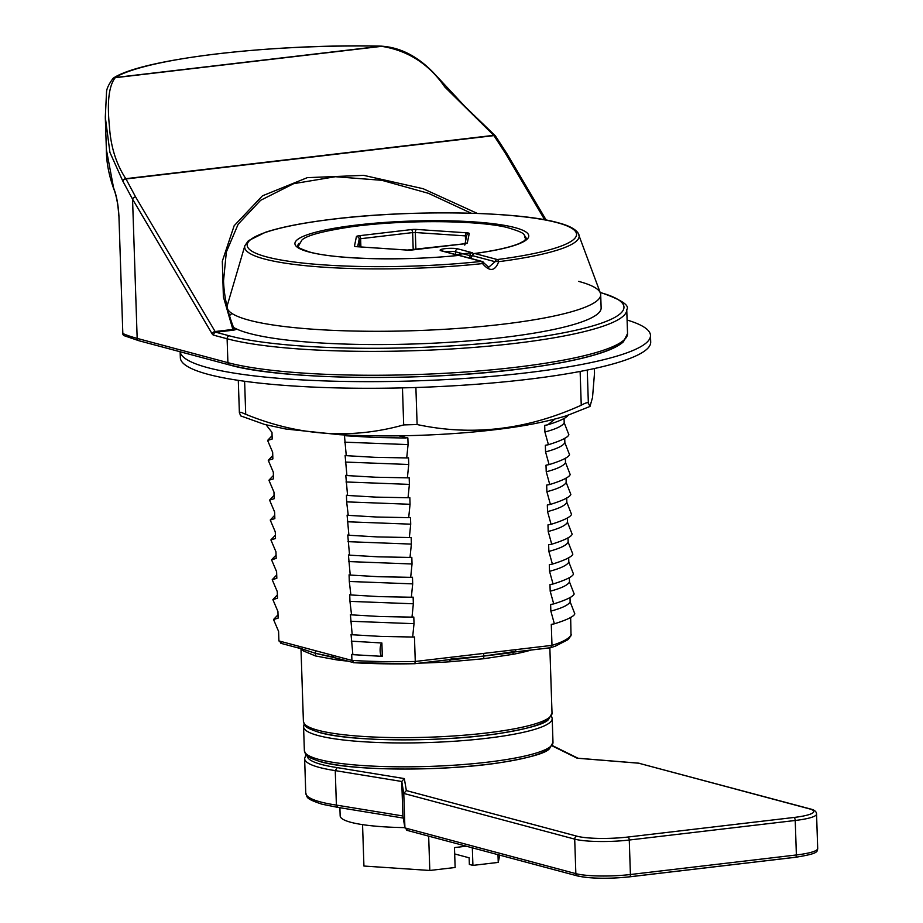 <?xml version="1.0" encoding="UTF-8"?>
<svg xmlns="http://www.w3.org/2000/svg" width="923" height="923" viewBox="0 0 923 923"><rect width="100%" height="100%" fill="white"/><g stroke="black" fill="none" stroke-linecap="round" stroke-linejoin="round"><path stroke-width="1.38" d="M407.678 830.377L404.92 827.919L403.778 793.434L401.759 781.481L335.257 770.613A124.386 19.891 178.1 0 1 319.289 767.417A124.386 19.891 178.1 0 1 304.625 758.625L305.94 754.599M403.236 818.066L338.026 807.406L336.399 805.098L335.257 770.613L337.218 767.613L404.332 778.585L401.759 781.481L402.901 815.967L404.92 827.919L575.848 873.631L574.706 839.134L403.778 793.434L406.351 790.584L576.99 836.203A37.647 6.023 -1.9 0 0 627.905 837.034L793.872 817.478A37.647 6.023 -1.9 0 0 809.344 808.836L638.704 763.206L577.187 758.221L552.081 745.819M338.049 807.417L322.104 804.233C304.186 798.245 307.751 797.368 305.767 793.111A124.386 19.891 -1.9 0 0 320.431 801.914A124.386 19.891 -1.9 0 0 336.399 805.098L402.901 815.967L404.92 827.919M578.075 758.291L577.187 758.221M809.344 808.836A2.688 2.354 105 0 1 810.129 808.894L638.704 763.206M578.675 281.388A186.907 29.882 178.1 0 1 600.688 294.599L601.138 307.867A186.907 29.882 178.1 0 1 460.162 341.568A186.907 29.882 178.1 0 1 249.545 333.468A186.907 29.882 178.1 0 1 233.542 327.434A186.907 29.882 -1.9 0 0 235.434 328.45A2.688 2.55 -63.4 0 1 234.142 328.207L233.484 327.307L232.873 329.442L223.389 296.883L222.316 261.221L234.154 225.731L262.455 195.826L307.29 177.654L363.697 175.358L423.126 188.707L477.353 213.421M473.995 253.733A2.688 1.419 82.3 0 1 474.457 253.502A2.688 1.419 82.3 0 1 474.734 253.513L497.289 259.548A2.688 1.361 82.6 0 1 498.674 261.682C495.074 271.327 489.686 271.962 482.521 263.586A167.34 26.755 178.1 0 1 264.393 258.982A167.34 26.755 178.1 0 1 244.86 245.726L248.345 240.741L265.42 232.284C281.053 227.116 303.125 222.778 331.657 219.293C408.67 209.556 517.48 211.125 557.93 222.708C568.349 225.374 575.041 228.777 578.017 232.931L600.377 293.029A186.907 29.882 178.1 0 1 464.5 327.942A186.907 29.882 178.1 0 1 249.106 320.2A186.907 29.882 178.1 0 1 227.716 309.263A186.907 29.882 178.1 0 0 249.106 320.2A186.907 29.882 178.1 0 0 459.723 328.3A186.907 29.882 178.1 0 0 600.688 294.599M578.894 234.65A167.34 26.755 178.1 0 1 498.674 261.682A2.688 0.681 -176.3 0 0 495.074 261.705L488.671 267.255L483.917 262.951L482.521 263.586A2.688 1.108 -96.1 0 0 481.379 261.417L458.823 255.394A2.688 1.05 -95.9 0 0 458.639 255.371C405.289 261.105 335.545 259.432 309.517 251.979C291.287 245.668 299.929 246.279 297.725 246.21A114.29 18.275 -1.9 0 1 299.098 243.245M227.081 306.713A186.907 29.882 178.1 0 1 227.289 305.409L244.86 245.726M303.367 650.923L315.585 655.976L337.091 659.945L336.387 658.168L315.504 653.334L302.571 649.123L303.367 650.923A124.386 19.891 178.1 0 1 301.383 648.765M483.802 658.722L512.888 654.338L513.303 652.561L483.71 656.08L483.802 658.722L449.755 661.779L450.205 659.53L414.969 663.683M450.574 659.53L414.773 663.706A143.873 23.006 178.1 0 1 354.005 662.714L351.917 660.43L351.721 654.43L352.863 654.661L351.052 634.528L352.205 634.759L350.394 614.626L351.548 614.856L349.955 601.369L349.736 594.735L350.878 594.954L349.298 581.467L349.079 574.833L350.221 575.064L348.421 554.931L349.563 555.161L347.752 535.028L348.906 535.259L347.094 515.138L348.248 515.357L346.656 501.87L346.437 495.236L347.579 495.466L345.779 475.333L346.921 475.564L345.11 455.431L346.263 455.662L344.452 435.541L348.121 435.125M398.771 435.818L407.862 437.952L408.081 444.586L406.708 457.946L408.52 457.854L408.739 464.488L407.378 477.849L409.177 477.756L409.397 484.39L408.035 497.739L409.835 497.647L410.054 504.281L408.693 517.641L410.493 517.549L410.723 524.183L409.351 537.544L411.162 537.451L411.381 544.085L410.008 557.446L411.82 557.354L412.039 563.988L410.677 577.337L412.477 577.244L412.696 583.878L411.335 597.239L413.135 597.146L413.354 603.78L411.993 617.141L413.804 617.049L414.023 623.683L412.65 637.043L414.462 636.951L415.269 661.468L451.382 657.211L451.174 658.976L483.71 656.08L515.472 651.396L515.876 649.619L451.382 657.211M408.081 444.586L344.671 442.175M408.739 464.488L345.329 462.065M409.397 484.39L345.998 481.968M410.054 504.281L346.656 501.87M410.723 524.183L347.313 521.772M411.381 544.085L347.971 541.663M412.039 563.988L348.64 561.565M412.696 583.878L349.298 581.467M413.354 603.78L349.955 601.369M414.023 623.683L350.613 621.26M381.88 642.985A6.726 1.961 90.9 0 0 380.126 650.138A6.726 1.961 90.9 0 0 381.972 656.345A6.726 1.961 90.9 0 0 382.318 656.253L381.88 642.985L351.271 641.162M514.769 651.961L550.477 647.761L551.989 645.362L551.285 624.375L554.377 623.81C567.068 619.841 573.875 616.518 574.821 613.841L570.137 601.842C568.533 605.015 562.107 608.095 550.846 611.107L550.627 604.473L553.719 603.907C566.399 599.95 573.218 596.627 574.164 593.95L569.479 581.952C567.876 585.113 561.449 588.205 550.189 591.205L549.97 584.582L553.062 584.005C565.741 580.048 572.56 576.725 573.495 574.048L568.822 562.049C567.218 565.211 560.78 568.303 549.531 571.314L549.312 564.68L552.404 564.115C565.084 560.146 571.891 556.823 572.837 554.146L568.164 542.147C566.56 545.32 560.123 548.4 548.862 551.412L548.643 544.778L551.746 544.212C564.426 540.243 571.233 536.921 572.179 534.244L567.495 522.245C565.891 525.418 559.465 528.498 548.204 531.51L547.985 524.875L551.077 524.31C563.757 520.353 570.576 517.03 571.522 514.353L566.837 502.354C565.234 505.516 558.807 508.608 547.547 511.607L547.327 504.985L550.42 504.408C563.099 500.451 569.918 497.128 570.852 494.451L566.18 482.452C564.576 485.613 558.15 488.705 546.889 491.717L546.67 485.083L549.762 484.517C562.442 480.548 569.249 477.226 570.195 474.549L565.522 462.55C563.918 465.711 557.48 468.803 546.231 471.815L546.001 465.18L549.104 464.615C561.784 460.646 568.591 457.323 569.537 454.647L564.864 442.648C563.261 445.821 556.823 448.901 545.562 451.912L545.343 445.278L548.435 444.713C561.126 440.744 567.933 437.433 568.88 434.756L564.195 422.757C562.592 425.918 556.165 429.01 544.905 432.01L544.685 425.388L547.777 424.811L554.942 419.065M548.435 444.713L544.905 432.01M549.104 464.615L545.562 451.912M549.762 484.517L546.231 471.815M550.42 504.408L546.889 491.717M551.077 524.31L547.547 511.607M551.746 544.212L548.204 531.51M552.404 564.115L548.862 551.412M553.062 584.005L549.531 571.314M553.719 603.907L550.189 591.205M554.377 623.81L550.846 611.107M266.159 424.857L271.985 432.379L272.204 439.013L267.589 440.421L272.654 452.282L272.873 458.916L268.258 460.323L273.312 472.184L273.531 478.818L268.916 480.225L273.969 492.086L274.189 498.708L269.574 500.116L274.627 511.977L274.846 518.611L270.231 520.018L275.285 531.879L275.504 538.513L270.901 539.92L275.954 551.781L276.173 558.415L271.558 559.823L276.612 571.683L276.831 578.306L272.216 579.713L277.269 591.574L277.488 598.208L272.873 599.615L277.927 611.476L278.146 618.11L273.531 619.518L278.584 631.378L278.908 640.92L281.734 643.389M570.137 601.842L569.999 597.458M569.479 581.952L569.341 577.567M568.822 562.049L568.672 557.665M568.164 542.147L568.014 537.763M567.495 522.245L567.357 517.861M566.837 502.354L566.699 497.97M566.18 482.452L566.03 478.068M565.522 462.55L565.372 458.166M564.864 442.648L564.714 438.263M564.195 422.757L564.057 418.373M550.477 647.761L555.427 646.123L567.887 639.697L571.025 635.705L570.656 617.36M335.095 657.649L333.33 657.049L332.638 655.284L278.908 640.92M315.585 655.976L315.504 653.334L333.33 657.049M315.412 650.669L315.504 653.334L298.994 647.877L298.187 646.065M513.303 652.561L515.472 651.396L513.303 652.561M483.629 653.415L483.71 656.08L449.963 660.014M451.174 658.976L450.205 659.53M414.773 663.706L415.269 661.468A146.572 23.433 -1.9 0 1 351.917 660.43L332.638 655.284M354.005 662.714L334.218 657.58M483.917 262.951A2.688 2.688 0 0 0 482.164 261.474A2.688 2.354 -75 0 0 481.379 261.417A164.79 26.352 -1.9 0 1 266.585 256.882A164.79 26.352 -1.9 0 1 334.276 219.028A164.79 26.352 -1.9 0 1 557.146 222.651A164.79 26.352 -1.9 0 1 497.289 259.548A2.688 2.354 -75 0 0 495.074 261.705L472.195 255.602L470.972 258.486M495.363 135.889A2.688 1.788 136.6 0 0 495.236 135.716A2.688 2.688 0 0 1 495.478 136.016A2.688 1.546 144.7 0 0 495.478 136.016A2.688 1.546 144.7 0 0 495.466 136.004A2.688 1.546 144.7 0 0 493.943 135.612L126.001 178.958A2.688 1.754 154.5 0 0 122.967 180.816A2.688 1.754 154.5 0 0 122.84 181.15L109.929 152.41L105.303 117.221L106.549 91.7C106.803 88.4 108.937 84.005 112.952 78.501A2.688 2.446 -140.7 0 0 112.906 78.57M381.557 46.173A2.688 0.831 91.1 0 0 381.464 46.15A2.688 0.831 91.1 0 0 381.314 46.185A2.688 1.235 83.3 0 1 381.603 46.335A2.688 0.75 100.8 0 1 381.868 46.196A2.688 0.75 100.8 0 0 381.868 46.196C400.213 47.465 417.254 56.153 433.049 72.259L464.904 106.457L495.236 135.716A2.688 1.788 136.6 0 0 493.77 135.346L444.771 86.935C429.022 64.045 407.966 50.5 381.603 46.335L115.225 77.705A2.688 2.446 -140.7 0 0 112.952 78.501A2.688 2.688 0 0 1 113.644 77.913A2.688 2.55 -120.8 0 0 113.217 78.236M381.914 46.196A2.688 2.688 0 0 0 381.464 46.15C272.585 43.589 143.111 58.611 113.644 77.913A2.688 2.55 -120.8 0 1 114.937 77.567L381.314 46.185A209.763 33.54 -1.9 0 0 114.937 77.567A2.688 1.235 -96.7 0 1 115.225 77.705C108.902 85.747 106.964 101.98 109.433 126.405C110.714 146.642 116.183 164.075 125.816 178.693A2.688 2.008 147.9 0 0 122.99 180.654A2.688 2.008 147.9 0 0 122.84 181.15L132.554 199.172L137.169 338.395L227.9 362.658L227.116 338.776L213.594 335.164A5.376 2.481 -96.7 0 1 212.082 333.768L132.554 199.172A2.688 1.65 149.4 0 1 135.6 196.934L215.117 331.53L232.873 329.442A2.688 1.235 83.3 0 0 233.634 330.134C236.311 329.592 236.911 329.026 235.434 328.45M544.708 219.801L505.469 153.368L493.943 135.612A2.688 1.235 83.3 0 0 493.77 135.346L125.816 178.693A2.688 1.235 -96.7 0 1 126.001 178.958L135.6 196.934M113.725 188.834A2.688 2.088 -21.3 0 1 113.702 188.765C108.741 174.655 106.307 161.606 106.376 149.595L113.598 187.969C116.471 195.088 118.248 204.445 118.929 216.051L122.828 333.503A212.452 33.966 -1.9 0 0 137.169 338.395A2.688 2.354 -75 0 0 138.854 340.714L124.27 335.73A2.688 2.527 -65.6 0 1 122.828 333.503L122.69 333.365A2.688 2.688 0 0 0 124.27 335.73M471.226 213.225L428.445 193.322L381.845 180.308L335.384 176.72L293.664 183.677L260.586 200.326L238.169 224.185L226.343 252.014L223.528 280.892C224.093 296.064 227.416 311.547 233.484 327.319M118.917 215.786L118.79 215.924C118.121 204.594 116.425 195.538 113.702 188.754A2.688 2.088 -21.3 0 1 113.598 187.969M339.895 807.717L340.16 815.886A90.766 14.514 -1.9 0 0 350.855 822.301A90.766 14.514 -1.9 0 0 404.839 827.619M472.334 847.822L472.922 865.393L469.357 864.436L469.138 857.802L454.681 853.948M466.265 846.195L454.474 847.591L455.131 867.493L429.806 870.47L363.927 866.039L362.554 824.631M499.735 855.148L498.247 862.405L497.993 854.686M498.247 862.405L472.922 865.393M429.806 870.47L428.664 836.146M594.504 372.927L594.354 368.542L594.504 372.927M244.618 381.268L245.714 414.289L240.915 412.235L239.38 412.593L238.296 380.357L239.369 412.396M587.259 370.042L588.355 403.166L589.993 406.455L566.745 415.685C546.97 421.719 523.71 426.311 496.943 429.472A161.363 25.798 178.1 0 1 339.549 434.698L285.772 429.01L264.67 424.465L240.684 415.892L239.38 412.593M589.993 406.455L592.52 397.525L594.504 373.192M415.892 387.51L417.115 424.545C472.126 436.291 526.837 429.841 581.248 405.22L580.129 371.438M245.714 414.289C298.856 435.979 351.513 439.521 403.686 424.915L402.463 387.891M588.355 403.166C587.951 402.151 585.586 402.832 581.248 405.22M417.115 424.545L403.686 424.915M650.484 335.441L650.703 342.075A235.319 37.624 178.1 0 1 473.222 384.51A235.319 37.624 178.1 0 1 208.056 374.323A235.319 37.624 178.1 0 1 180.331 357.686L180.135 351.755A235.319 37.624 178.1 0 0 207.837 367.689A235.319 37.624 178.1 0 0 473.003 377.876A235.319 37.624 178.1 0 0 650.484 335.441A235.319 37.624 178.1 0 0 627.098 320.039M307.232 755.902A121.686 19.452 -1.9 0 0 321.562 764.486A121.686 19.452 -1.9 0 0 337.218 767.613M810.129 808.894C814.386 809.852 816.532 811.571 816.555 814.063L817.697 848.549A40.335 6.449 -1.9 0 1 796.376 854.963L795.234 820.478L629.267 840.022L630.409 874.519L796.376 854.963A2.688 1.235 83.3 0 1 795.418 857.294A2.688 1.235 83.3 0 1 795.199 857.282L629.671 876.781M406.789 830.296L577.533 875.95A2.688 2.354 105 0 1 575.848 873.631A40.335 6.449 -1.9 0 0 630.409 874.519A2.688 1.235 83.3 0 1 629.451 876.85A2.688 1.235 83.3 0 1 629.232 876.827A37.647 6.023 178.1 0 1 578.306 876.008M404.332 778.585L406.351 790.584M816.555 814.063A40.335 6.449 178.1 0 1 795.234 820.478A2.688 1.235 -96.7 0 0 793.872 817.478M627.905 837.034A2.688 1.235 -96.7 0 1 629.267 840.022A40.335 6.449 178.1 0 1 574.706 839.134A2.688 2.354 105 0 1 576.99 836.203M473.361 253.906A2.688 1.431 -97.8 0 0 472.207 252.706L455.604 254.667L441.24 250.814A9.415 1.5 178.1 0 1 445.105 248.656A9.415 1.5 178.1 0 1 457.831 248.864L472.207 252.706A2.688 2.354 105 0 0 469.922 255.636L455.547 251.794A6.726 1.073 -1.9 0 0 446.455 251.644A6.726 1.073 -1.9 0 0 445.44 251.794M457.646 255.463A2.688 2.688 0 0 0 456.389 254.713A2.688 2.354 105 0 0 455.604 254.667A2.688 1.038 -95.8 0 1 456.343 255.602M298.74 247.514A113.621 18.172 178.1 0 1 298.394 246.187L298.429 247.237M525.545 239.703L525.51 238.653A113.621 18.172 178.1 0 1 525.256 239.992M465.561 241.168L465.388 235.884L415.327 232.515A2.688 1.419 -86.2 0 1 416.654 229.446A5.376 0.865 -1.9 0 0 411.289 229.596L359.266 235.723A5.376 0.865 -1.9 0 0 356.428 236.542L354.478 246.037A5.376 0.865 -1.9 0 0 357.005 246.718A2.688 1.419 -86.2 0 1 357.27 246.695A2.688 1.419 -86.2 0 1 357.536 246.753M416.654 229.446L466.726 232.815A5.376 0.865 -1.9 0 1 469.253 233.496L467.303 242.991A5.376 0.865 -1.9 0 1 464.465 243.81L412.443 249.948A2.688 1.235 -96.7 0 0 412.223 249.925A2.688 1.235 -96.7 0 0 412.016 249.995M357.005 246.718L407.078 250.087A5.376 0.865 -1.9 0 0 412.443 249.948M359.451 246.833L359.197 239.126L357.639 246.718M413.204 249.81L412.639 232.584L360.616 238.711L360.893 246.937M411.289 229.596A2.688 1.235 -96.7 0 1 412.639 232.584L415.327 232.515L415.892 249.498M470.003 258.221L469.922 255.636L472.149 255.798M455.639 254.517L455.547 251.794A2.688 2.354 105 0 1 457.831 248.864M464.754 245.103A2.688 2.654 11.6 0 1 467.303 242.991M465.054 243.684L466.703 235.607A2.688 2.654 11.6 0 1 469.253 233.496M466.726 232.815A2.688 1.419 -86.2 0 0 465.388 235.884L466.6 236.126M356.428 236.542A2.688 2.654 11.6 0 1 359.197 239.126L360.616 238.711A2.688 1.235 83.3 0 0 359.266 235.723M441.24 250.814A2.688 2.354 -75 0 1 442.013 250.871L456.389 254.713M482.164 261.474L459.608 255.44A2.688 2.354 -75 0 0 458.823 255.394A116.99 18.702 178.1 0 1 308.732 251.921A116.99 18.702 178.1 0 1 356.786 225.039A116.99 18.702 178.1 0 1 514.999 227.623A116.99 18.702 178.1 0 1 474.734 253.513A2.688 2.354 -75 0 0 472.518 255.683M303.402 721.474A124.386 19.891 -1.9 0 0 318.054 730.278A124.386 19.891 -1.9 0 0 458.212 735.654A124.386 19.891 -1.9 0 0 552.023 713.225L548.47 719.559C544.743 724.14 527.644 728.882 497.197 733.808C440.294 742.311 351.501 741.78 319.727 732.585C301.775 726.586 305.386 725.72 303.402 721.474L300.979 648.638M472.195 255.602A2.688 2.688 0 0 1 474.457 253.502C495.57 250.606 510.638 247.202 519.672 243.303L524.114 240.903L526.191 238.63A114.29 18.275 -1.9 0 0 524.61 235.757M531.279 650.023A124.386 19.891 178.1 0 1 512.888 654.338M449.755 661.779A124.386 19.891 178.1 0 1 420.196 663.106M347.371 661.087A124.386 19.891 178.1 0 1 337.091 659.945M515.876 649.619L551.989 645.362A146.572 23.433 -1.9 0 0 571.233 634.597M550.12 647.761L514.769 651.926M548.92 717.852A121.686 19.452 178.1 0 1 451.97 738.308A121.686 19.452 178.1 0 1 320.512 732.643M300.644 648.442L298.994 647.877L300.644 648.442M623.486 340.483A209.763 33.54 178.1 0 1 454.07 374.969A209.763 33.54 178.1 0 1 230.358 365.035M233.634 330.134L215.878 332.234L229.4 335.845A209.763 33.54 -1.9 0 0 512.207 340.575A209.763 33.54 -1.9 0 0 600.192 292.533M231.973 313.474A186.907 29.882 -1.9 0 0 229.4 315.816M627.548 333.549L623.452 341.764C619.645 345.26 613.449 348.548 604.877 351.628C586.555 358.182 559.938 363.754 525.014 368.346C426.934 381.707 282.219 380.138 229.585 364.977A2.688 2.354 -75 0 1 227.9 362.658A212.452 33.966 -1.9 0 0 467.315 371.854A212.452 33.966 -1.9 0 0 627.548 333.549L626.752 309.666A212.452 33.966 178.1 0 1 466.519 347.971A212.452 33.966 178.1 0 1 227.116 338.776A2.688 2.354 105 0 1 229.4 335.845M495.466 136.004L507.108 153.945A2.688 1.65 149.4 0 0 507.108 153.945A2.688 1.65 149.4 0 0 505.469 153.368M213.594 335.164A2.688 2.354 105 0 1 215.878 332.234A2.688 1.235 83.3 0 1 215.117 331.53A2.688 1.65 149.4 0 0 212.082 333.768M122.817 333.238L118.929 216.051M552.992 742.415L549.439 748.749C545.712 753.33 528.614 758.071 498.155 762.986C441.263 771.501 352.471 770.97 320.696 761.775C302.732 755.775 306.355 754.91 304.359 750.664A124.386 19.891 -1.9 0 0 319.023 759.456A124.386 19.891 -1.9 0 0 459.181 764.844A124.386 19.891 -1.9 0 0 552.992 742.415L552.196 718.532A124.386 19.891 178.1 0 1 458.385 740.961A124.386 19.891 178.1 0 1 318.227 735.573A124.386 19.891 178.1 0 1 303.575 726.782L304.105 724.117M549.889 747.03A121.686 19.452 178.1 0 1 452.939 767.486A121.686 19.452 178.1 0 1 321.481 761.833M305.767 793.111L304.625 758.625M577.533 875.95C590.674 878.696 607.98 878.996 629.451 876.85L795.418 857.294C818.886 853.544 817.109 851.698 817.697 848.549M578.006 758.233L552.254 745.507M639.12 763.194L577.636 758.198M356.128 246.637L407.343 250.064L465.688 243.637M525.51 238.653C522.937 234.384 528.717 233.923 506.923 227.439C476.003 219.928 400.224 219.743 350.267 226.954C322.323 231.246 306.194 235.63 301.867 240.107L298.394 246.187M549.854 647.831L552.023 713.225M345.606 435.76L374.173 437.433L406.051 438.044M346.263 455.662L374.83 457.323L406.708 457.935M346.921 475.564L375.488 477.226L407.378 477.837M347.579 495.455L376.146 497.128L408.035 497.739M348.248 515.357L376.803 517.03L408.693 517.641M348.906 535.259L377.472 536.932L409.351 537.532M349.563 555.161L378.13 556.823L410.008 557.434M350.221 575.052L378.788 576.725L410.677 577.337M350.878 594.954L379.445 596.627L411.335 597.239M351.548 614.856L380.114 616.529L411.993 617.129M352.205 634.759L380.772 636.42L412.65 637.032M352.863 654.661L381.972 656.345M568.222 414.854C567.276 417.531 560.457 420.853 547.777 424.811M267.601 440.421L272.1 435.691M268.258 460.323L272.758 455.593M268.916 480.225L273.416 475.483M269.574 500.116L274.073 495.386M270.231 520.018L274.742 515.288M270.901 539.92L275.4 535.19M271.558 559.823L276.058 555.081M272.216 579.713L276.715 574.983M272.873 599.615L277.385 594.885M273.531 619.518L278.042 614.787M414.865 663.729L353.636 662.737M302.409 648.996L299.952 648.35M280.823 643.296L299.883 648.396M459.608 255.44A2.688 2.688 0 0 0 458.639 255.371M106.376 149.595L105.326 117.925M546.174 220.066L507.108 153.956M626.752 309.666C630.063 305.375 621.156 299.594 600.042 292.326M229.585 364.977L138.854 340.714M304.359 750.664L303.575 726.782M551.481 715.902L552.196 718.532"/></g></svg>
